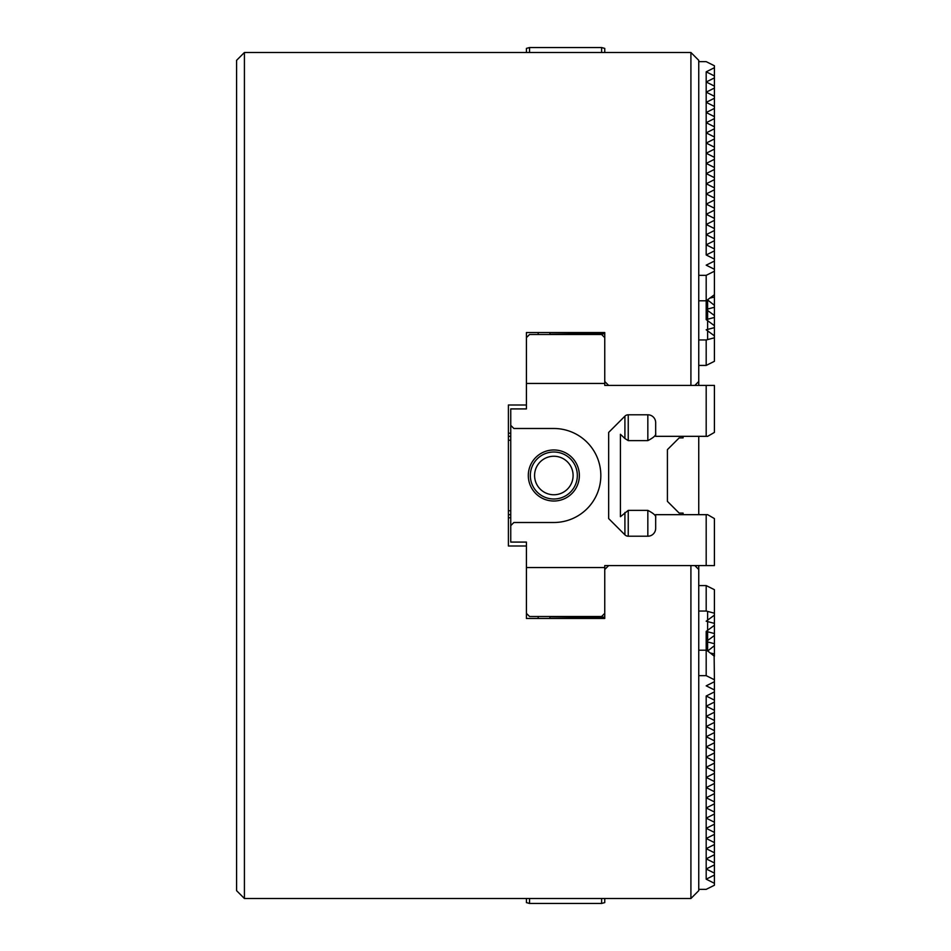 <?xml version="1.0" encoding="UTF-8"?>
<svg xmlns="http://www.w3.org/2000/svg" width="951" height="951" viewBox="0 0 951 951"><rect width="100%" height="100%" fill="white"/><g stroke="black" fill="none" stroke-linecap="round" stroke-linejoin="round"><path stroke-width="1.43" d="M526.414 546.005L508.405 546.005L508.405 404.995L526.414 404.995M526.414 613.371L526.414 618.459L604.753 618.459L604.753 613.371L601.614 616.498L529.552 616.498L526.414 613.371L526.414 567.545L604.753 567.545L604.753 613.371M526.414 332.541L526.414 383.455L604.753 383.455L604.753 332.541L526.414 332.541M608.664 565.583L604.753 569.494L608.664 565.583M604.753 381.506L608.664 385.417L604.753 381.506M698.747 565.583L698.747 569.494L694.836 565.583M694.836 385.417L698.747 381.506L698.747 385.417M236.585 475.5L236.585 60.329L244.419 52.495L244.419 898.505L236.585 890.671L236.585 475.5M690.913 385.417L690.913 52.495L698.747 60.329L698.747 381.506M698.747 569.494L698.747 890.671L690.913 898.505L244.419 898.505M690.913 565.583L690.913 898.505M698.747 436.331L698.747 514.669M667.412 501.355L667.412 449.645L667.412 501.355L679.169 513.1L683.08 513.1L683.08 514.669M698.747 585.578L706.189 585.578L714.415 589.691L714.415 613.193L706.189 611.041L706.189 585.578M706.189 879.176L706.189 869L714.415 873.113L714.415 875.063L706.189 879.176L714.415 883.289L714.415 885.238L706.189 889.351L698.747 889.351M706.189 696.013L706.189 869L714.415 864.887L714.415 862.937L706.189 858.824L714.415 854.711L714.415 852.762L706.189 848.649L714.415 844.536L714.415 842.586L706.189 838.473L714.415 834.36L714.415 832.41L706.189 828.297L714.415 824.184L714.415 822.235L706.189 818.122L714.415 814.008L714.415 812.059L706.189 807.946L714.415 803.833L714.415 801.883L706.189 797.77L714.415 793.657L714.415 791.707L706.189 787.594L714.415 783.481L714.415 781.532L706.189 777.419L714.415 773.306L714.415 771.356L706.189 767.243L714.415 763.13L714.415 761.18L706.189 757.067L714.415 752.954L714.415 751.005L706.189 746.892L714.415 742.779L714.415 740.829L706.189 736.716L714.415 732.603L714.415 730.653L706.189 726.54L714.415 722.427L714.415 720.478L706.189 716.365L714.415 712.251L714.415 710.302L706.189 706.189L714.415 702.076L714.415 700.126L706.189 696.013L714.415 691.9L714.415 689.95L706.189 685.837L714.415 681.724L714.415 679.775L706.189 675.662L698.747 675.662M526.414 898.505L526.414 902.606L529.552 903.45L601.614 903.45L604.753 902.606L604.753 898.505M706.189 565.583L714.415 565.583L714.415 518.58L707.627 514.669L706.189 514.669L706.189 565.583L604.753 565.583L604.753 567.545M706.189 385.417L714.415 385.417L714.415 432.42L707.627 436.331L706.189 436.331L706.189 385.417L604.753 385.417L604.753 383.455M698.747 275.338L706.189 275.338L714.415 271.225L714.415 269.276L706.189 265.163L714.415 261.049L714.415 259.1L706.189 254.987L714.415 250.874L714.415 248.924L706.189 244.811L706.189 254.987M714.415 240.698L706.189 244.811L706.189 234.635L714.415 238.749L714.415 248.924M714.415 230.522L706.189 234.635L706.189 224.46L714.415 228.573L714.415 238.749M714.415 220.347L706.189 224.46L706.189 214.284L714.415 218.397L714.415 228.573M714.415 210.171L706.189 214.284L706.189 204.108L714.415 208.221L714.415 218.397M714.415 199.995L706.189 204.108L706.189 193.933L714.415 198.046L714.415 208.221M714.415 189.82L706.189 193.933L706.189 183.757L714.415 187.87L714.415 198.046M714.415 179.644L706.189 183.757L706.189 173.581L714.415 177.694L714.415 187.87M714.415 169.468L706.189 173.581L706.189 163.406L714.415 167.519L714.415 177.694M714.415 159.292L706.189 163.406L706.189 153.23L714.415 157.343L714.415 167.519M714.415 149.117L706.189 153.23L706.189 143.054L714.415 147.167L714.415 157.343M714.415 138.941L706.189 143.054L706.189 132.878L714.415 136.992L714.415 147.167M714.415 128.765L706.189 132.878L706.189 122.703L714.415 126.816L714.415 136.992M714.415 118.59L706.189 122.703L706.189 112.527L714.415 116.64L714.415 126.816M714.415 108.414L706.189 112.527L706.189 102.351L714.415 106.464L714.415 116.64M714.415 98.238L706.189 102.351L706.189 92.176L714.415 96.289L714.415 106.464M714.415 88.063L706.189 92.176L706.189 82L714.415 86.113L714.415 96.289M714.415 77.887L706.189 82L706.189 71.824L714.415 75.937L714.415 86.113M698.747 61.649L706.189 61.649L714.415 65.762L714.415 67.711L706.189 71.824M526.414 52.495L526.414 48.394L529.552 47.55L601.614 47.55L604.753 48.394L604.753 52.495M706.189 365.422L706.189 339.959L714.415 337.807L714.415 361.309L706.189 365.422L698.747 365.422M575.236 618.459L575.236 617.104L604.753 617.104M549.916 616.795L575.236 617.104M706.189 621.217L714.415 623.369L714.415 615.142L706.189 621.217M706.189 631.393L714.415 633.544L714.415 625.318L706.189 631.393L706.189 641.568L714.415 643.72L714.415 635.494L706.189 641.568L706.189 650.199L707.627 650.924L707.627 642.282M710.29 653.016L714.415 653.896L714.415 645.67L707.699 650.971M714.142 656.059L714.415 679.775M706.189 611.041L698.747 611.041M707.627 640.843L707.627 632.106M707.627 630.668L707.627 621.93M707.627 620.492L707.627 611.755M714.415 655.845L714.415 653.896M714.415 645.67L714.415 643.72M714.415 635.494L714.415 633.544M714.415 625.318L714.415 623.369M714.415 615.142L714.415 613.193M698.747 650.199L706.189 650.199L706.189 675.662M707.627 650.924L714.415 656.273M714.415 689.95L714.415 681.724M714.415 700.126L714.415 691.9M714.415 710.302L714.415 702.076M714.415 720.478L714.415 712.251M714.415 730.653L714.415 722.427M714.415 740.829L714.415 732.603M714.415 751.005L714.415 742.779M714.415 761.18L714.415 752.954M714.415 771.356L714.415 763.13M714.415 781.532L714.415 773.306M714.415 791.707L714.415 783.481M714.415 801.883L714.415 793.657M714.415 812.059L714.415 803.833M714.415 822.235L714.415 814.008M714.415 832.41L714.415 824.184M714.415 842.586L714.415 834.36M714.415 852.762L714.415 844.536M714.415 862.937L714.415 854.711M714.415 873.113L714.415 864.887M714.415 883.289L714.415 875.063M601.614 903.45L601.614 898.505M529.552 903.45L529.552 898.505M508.405 514.669L510.746 514.669M508.405 517.796L510.746 517.796M508.405 436.331L510.746 436.331M508.405 433.204L510.746 433.204M549.916 618.459L549.916 616.498M549.916 332.541L549.916 334.502M526.414 567.545L526.414 542.082L510.746 542.082L510.746 408.918L526.414 408.918L526.414 383.455M575.236 332.541L575.236 333.896L549.916 334.205M510.746 425.37L513.885 428.497L553.839 428.497A47.003 47.003 0 0 1 600.83 475.5A47.003 47.003 0 0 1 553.839 522.503L513.885 522.503L510.746 525.63M508.405 510.746L510.746 510.746M706.189 514.669L655.667 514.669L655.667 528.376A7.834 7.834 0 0 1 647.833 536.209L628.242 536.209A4.696 4.696 0 0 1 624.914 534.831L608.664 518.58L608.664 432.42L624.914 416.169L624.914 438.518L628.242 440.622L647.833 440.622C653.682 437.603 656.285 435.189 655.667 433.371M647.833 536.209L647.833 510.378C653.682 513.397 656.285 515.811 655.667 517.629M647.833 510.378L628.242 510.378L620.421 516.726L620.421 434.274L624.914 438.518M553.839 501.022A25.522 25.522 0 0 0 575.937 462.733A25.522 25.522 0 0 0 531.728 462.733A25.522 25.522 0 0 0 553.839 501.022M553.839 499.002A23.502 23.502 0 0 0 574.19 463.755A23.502 23.502 0 0 0 533.487 463.755A23.502 23.502 0 0 0 553.839 499.002M553.839 494.758A19.258 19.258 0 0 0 570.517 465.871A19.258 19.258 0 0 0 537.16 465.871A19.258 19.258 0 0 0 553.839 494.758M508.405 440.254L510.746 440.254M604.753 337.629L601.614 334.502L529.552 334.502L526.414 337.629M706.189 436.331L655.667 436.331L655.667 422.624A7.834 7.834 0 0 0 647.833 414.791L628.242 414.791A4.696 4.696 0 0 0 624.914 416.169M683.08 436.331L683.08 437.9L679.169 437.9L667.412 449.645M706.189 319.607L714.415 317.456L714.415 325.682L706.189 319.607L706.189 300.801L714.415 294.727L714.415 271.225M698.747 300.801L706.189 300.801L706.189 275.338M714.415 261.049L714.415 269.276M714.415 250.874L714.415 259.1M714.415 67.711L714.415 75.937M601.614 47.55L601.614 52.495M575.236 333.896L604.753 333.896M529.552 47.55L529.552 52.495M706.189 329.783L714.415 327.631L714.415 335.858L706.189 329.783M706.189 309.432L714.415 307.28L714.415 315.506L706.189 309.432M707.699 300.029L714.415 305.33L714.415 297.104L710.29 297.984M706.189 339.959L698.747 339.959M707.627 330.508L707.627 339.245M707.627 320.332L707.627 329.07M707.627 310.157L707.627 318.894M707.627 300.076L707.627 308.718M714.415 295.155L714.415 297.104M714.415 305.33L714.415 307.28M714.415 315.506L714.415 317.456M714.415 325.682L714.415 327.631M714.415 335.858L714.415 337.807M538.171 618.459L538.171 616.498M538.171 332.541L538.171 334.502M628.242 536.209L628.242 510.378M624.914 534.831L624.914 512.482M647.833 414.791L647.833 440.622M628.242 414.791L628.242 440.622M690.913 52.495L244.419 52.495"/></g></svg>
